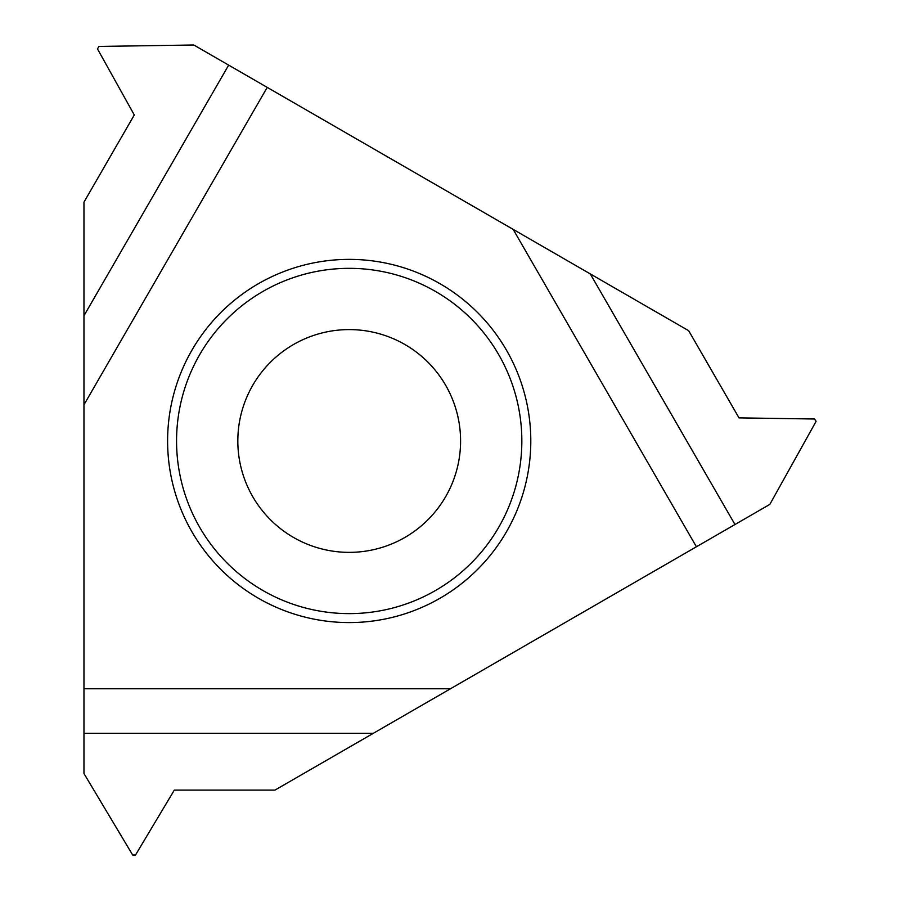 <?xml version="1.0" encoding="UTF-8"?>
<svg xmlns="http://www.w3.org/2000/svg" width="900" height="900" viewBox="0 0 900 900"><rect width="100%" height="100%" fill="white"/><g stroke="black" fill="none" stroke-linecap="round" stroke-linejoin="round"><path stroke-width="0.67" stroke-dasharray="4.5 3.38" d="M688.669 330.705L193.804 45L98.921 46.44A1.676 1.676 0 0 0 97.481 48.915L134.291 114.964L83.97 202.129L83.97 773.539L132.66 855A1.676 1.676 0 0 0 135.529 855L174.319 790.099L274.961 790.099L769.826 504.394L816.03 421.493A1.676 1.676 0 0 0 814.59 419.006L738.99 417.87L688.669 330.705M237.825 440.978A111.386 111.386 0 0 1 349.2 329.591A111.386 111.386 0 0 1 460.586 440.978A111.386 111.386 0 0 1 349.2 552.364A111.386 111.386 0 0 1 237.825 440.978"/><path stroke-width="1.35" d="M513.158 229.376L696.409 546.773L450.473 688.77L769.826 504.394L816.03 421.493L814.59 419.006L738.99 417.87L688.669 330.705L590.276 273.904L734.974 524.509L769.826 504.394L816.03 421.493L814.59 419.006L738.99 417.87L688.669 330.705L267.221 87.39L590.276 273.904M83.97 315.731L83.97 404.786L267.221 87.39L228.667 65.126L83.97 315.731L83.97 202.129L83.97 688.77L450.473 688.77L373.354 733.298L83.97 733.298L83.97 773.539L132.66 855L135.529 855L174.319 790.099L274.961 790.099L373.354 733.298L274.961 790.099L174.319 790.099L135.529 855L132.66 855L83.97 773.539L83.97 688.77L83.97 733.298M530.798 440.978A181.597 181.597 0 0 0 349.2 259.38A181.597 181.597 0 0 0 167.602 440.978A181.597 181.597 0 0 0 349.2 622.575A181.597 181.597 0 0 0 530.798 440.978M228.667 65.126L193.804 45L98.921 46.44L97.481 48.915L134.291 114.964L83.97 202.129L134.291 114.964L97.481 48.915L98.921 46.44L193.804 45L267.221 87.39M521.842 440.978A172.643 172.643 0 0 1 349.2 613.62A172.643 172.643 0 0 1 176.558 440.978A172.643 172.643 0 0 1 349.2 268.335A172.643 172.643 0 0 1 521.842 440.978M237.825 440.978A111.386 111.386 0 0 0 349.2 552.364A111.386 111.386 0 0 0 460.586 440.978A111.386 111.386 0 0 0 349.2 329.591A111.386 111.386 0 0 0 237.825 440.978A111.386 111.386 0 0 0 349.2 552.364A111.386 111.386 0 0 0 460.586 440.978A111.386 111.386 0 0 0 349.2 329.591A111.386 111.386 0 0 0 237.825 440.978M83.97 404.786L83.97 688.77M373.354 733.298L450.473 688.77M696.409 546.773L734.974 524.509"/></g></svg>
